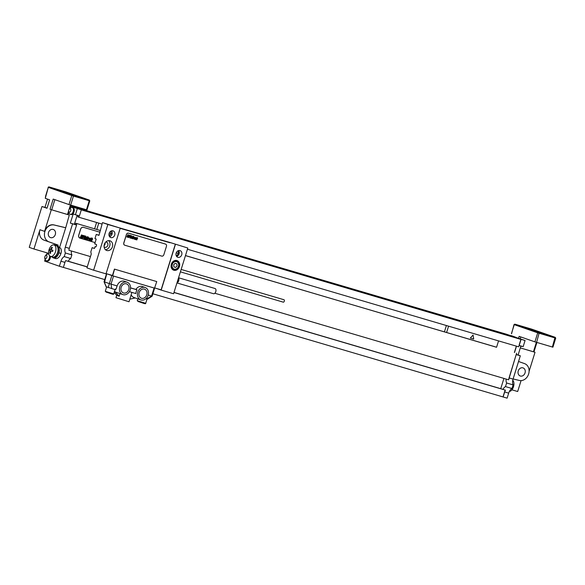 <?xml version="1.0" encoding="UTF-8"?>
<svg xmlns="http://www.w3.org/2000/svg" width="585" height="585" viewBox="0 0 585 585"><rect width="100%" height="100%" fill="white"/><g stroke="black" fill="none" stroke-linecap="round" stroke-linejoin="round"><path stroke-width="0.88" d="M68.898 250.241L71.392 250.994L68.898 250.256A6.303 3.547 106.4 0 1 69.308 248.354L76.569 225.049L74.353 224.274L75.414 224.45L75.794 223.243L100.466 230.57L75.794 223.243M76.438 224.998L76.869 223.616M75.436 224.391L74.412 224.092L77.147 215.309L78.156 215.66L77.776 216.867L78.851 217.24L79.282 215.865M76.569 225.049L70.354 223.097L73.205 213.949L75.421 214.724L77.33 208.589L70.631 206.256M74.353 224.274L70.354 223.097M104.715 279.586L59.377 266.233L44.614 261.093L45.133 259.433M46.676 254.475L47.166 252.895M55.056 245.269A6.303 3.547 -73.6 0 1 56.204 245.283A6.303 3.547 -73.6 0 1 56.299 245.312A6.303 3.547 106.4 0 1 57.805 252.413A6.303 3.547 106.4 0 1 52.643 257.371A6.303 3.547 106.4 0 1 52.548 257.341A6.618 3.729 -73.6 0 0 53.549 257.97L55.553 258.563A6.618 3.729 -73.6 0 0 60.942 253.437A5.046 2.837 106.4 0 0 59.758 247.689L58.902 247.426M57.111 245.546A6.303 3.547 106.4 0 1 57.206 245.576A6.303 3.547 106.4 0 1 57.301 245.605A6.303 3.547 106.4 0 1 57.871 245.912L58.127 245.093L48.979 241.861A8.826 7.291 109.2 0 1 44.906 231.477A8.826 7.291 109.2 0 1 54.222 225.028L65.703 227.762L59.524 247.609M65.703 227.762L69.293 215.061L50.025 209.313L53.213 199.083L68.979 204.574L71.794 195.551L48.306 187.368L45.272 198.322L49.63 199.836L47.005 208.26L41.974 206.512L44.972 207.39L47.553 199.112M68.028 214.615L69.293 215.061M69.308 248.354L65.308 247.177L72.569 223.872M65.308 247.177A6.303 3.547 -73.6 0 0 65.366 252.976L71.86 254.892L70.734 258.497A6.303 3.547 -73.6 0 0 68.174 261.341L65.674 260.603A6.303 3.547 106.4 0 0 64.935 262.387L60.942 261.21A6.303 3.547 -73.6 0 1 64.24 256.588L65.366 252.976M59.377 266.233L60.942 261.21M74.017 211.836A3.532 1.989 106.4 0 1 71.136 214.563L70.324 214.322A3.532 1.989 106.4 0 1 69.864 214.066A3.773 3.773 0 0 1 71.787 207.521A3.532 1.989 -73.6 0 1 72.321 207.551L73.132 207.792A3.532 1.989 106.4 0 1 74.017 211.836M50.42 256.384A3.532 1.989 106.4 0 1 50.156 258.351A3.532 1.989 106.4 0 1 47.275 261.086L46.464 260.844A3.532 1.989 106.4 0 1 46.003 260.581A3.773 3.773 0 0 1 47.933 254.036A3.532 1.989 -73.6 0 1 48.46 254.073L48.826 254.175M49.564 255.74A3.532 1.989 -73.6 0 1 49.337 258.109A3.532 1.989 106.4 0 1 46.464 260.844M48.847 254.27A3.532 1.989 -73.6 0 0 48.46 254.073M46.815 257.32A1.762 0.995 -73.6 0 0 46.405 255.301A1.762 0.995 -73.6 0 0 44.935 256.661A1.762 0.995 106.4 0 0 45.352 258.672A1.762 0.995 106.4 0 0 46.815 257.32M72.321 207.551A3.532 1.989 -73.6 0 1 73.198 211.595A3.532 1.989 106.4 0 1 70.324 214.322M70.675 210.797A1.762 0.995 -73.6 0 0 70.258 208.786A1.762 0.995 -73.6 0 0 68.796 210.147A1.762 0.995 106.4 0 0 69.213 212.158A1.762 0.995 106.4 0 0 70.675 210.797M506.317 334.189L525.074 340.507L523.165 346.649L519.166 345.464L521.081 339.329L506.317 334.189L70.719 205.978M54.771 243.93L44.014 240.135A8.826 7.291 -70.8 0 1 39.941 229.744L33.945 248.998L29.25 247.367L41.974 206.512M525.038 372.938A4.285 3.539 -70.8 0 1 520.226 375.987A4.285 3.539 -70.8 0 1 518.244 370.934A4.285 3.539 -70.8 0 1 523.048 367.892A4.285 3.539 -70.8 0 1 525.038 372.938M513.103 378.963L519.319 380.44A8.826 7.291 109.2 0 0 528.635 373.998A8.826 7.291 109.2 0 0 524.562 363.614L518.544 361.486M152.875 293.772L507.122 398.151L508.687 393.135A6.303 3.547 -73.6 0 1 511.985 388.506L513.111 384.901A6.303 3.547 -73.6 0 1 513.06 379.102L520.314 355.79L518.105 355.022L520.921 345.984M521.359 346.115A3.532 1.989 106.4 0 1 520.73 346.583M63.377 267.411L64.935 262.387M64.24 256.588L70.734 258.497M71.392 250.994A6.303 3.547 -73.6 0 0 71.86 254.892M75.421 214.724L79.414 215.902L81.33 209.766L70.69 206.059M94.624 228.793L96.591 222.468M96.788 229.481L98.77 223.112M185.46 255.616L496.577 347.219M109.212 233.144L111.157 233.722L109.212 233.144M176.224 252.888L178.586 253.59M498.544 340.894L496.563 347.271L185.474 255.557M178.586 253.532L176.246 252.837M446.589 332.551L448.571 326.174M444.424 331.856L446.392 325.531M516.182 354.568L508.643 379.819A6.303 3.547 106.4 0 1 509.06 377.925L516.613 353.186M187.449 249.232L518.602 346.803L519.166 345.464M516.321 354.612L520.314 355.79M516.219 354.466L518.105 355.022M508.643 379.819L506.149 379.087A6.303 3.547 -73.6 0 0 506.617 382.985L513.111 384.901M506.617 382.985L505.491 386.59L511.985 388.506M503.122 396.974L504.687 391.957A6.303 3.547 106.4 0 1 505.425 390.173L500.731 388.674L503.926 378.415M505.491 386.59A6.303 3.547 -73.6 0 0 502.924 389.434M514.522 352.506L516.489 346.181M514.383 352.47L516.358 346.144M502.99 396.93L505.126 390.085M519.034 345.421L520.906 339.402L506.281 334.313M521.081 339.329L525.074 340.507M78.851 217.24L102.046 224.07M81.293 209.876L520.906 339.402M508.35 379.716L506.149 379.087M68.174 261.327L87.238 266.943M173.972 292.5L502.632 389.332M500.731 388.674L174.001 292.405M87.267 266.848L68.226 261.239M71.099 250.892L90.463 256.596M214.849 293.246L505.849 378.985M83.355 227.302L99.955 232.201L83.355 227.302A2.523 2.084 109.2 0 0 80.606 229.123L78.734 235.141A2.523 2.084 109.2 0 0 79.904 238.11A2.523 2.084 109.2 0 0 79.933 238.117M109.87 235.119L108.949 234.841L109.87 235.119M83.421 227.324A2.523 2.084 109.2 0 0 80.671 229.144L78.799 235.163A2.523 2.084 109.2 0 0 79.969 238.132A2.523 2.084 109.2 0 0 80.05 238.161L95.084 242.585M81.33 209.766L77.33 208.589M536.898 342.474L533.959 351.914L520.314 347.914L535.026 352.28L529.103 371.299M533.959 351.907L535.026 352.28M518.566 338.24L519.151 336.368L534.917 341.859L537.725 332.828L514.039 324.573L511.561 333.721M511.202 335.6L515.546 337.187M521.074 380.601L517.674 391.526L511.897 389.822M530.866 328.872L555.223 337.333A0.629 0.519 109.2 0 0 555.223 337.333L555.721 338.152L552.913 347.176L534.917 341.859M534.646 330.73L545.403 334.093L534.595 330.883M526.098 327.527L535.472 330.569L525.995 327.834M512.753 380.323A5.989 3.371 106.4 0 1 513.937 384.323A5.989 3.371 106.4 0 1 512.643 388.733A5.989 3.371 106.4 0 1 509.367 391.46M48.504 232.537A4.285 3.539 109.2 0 0 50.493 237.583A4.285 3.539 109.2 0 0 55.304 234.541A4.285 3.539 109.2 0 0 53.315 229.488A4.285 3.539 109.2 0 0 48.504 232.537M53.549 257.97A6.618 3.729 -73.6 0 0 58.946 252.844A5.046 2.837 -73.6 0 0 59.261 249.393A6.303 3.547 106.4 0 1 57.505 255.484A6.303 3.547 106.4 0 1 53.644 257.671A6.303 3.547 106.4 0 1 53.549 257.641M58.127 245.093L54.771 243.923L54.412 245.078M57.871 245.912A6.303 3.547 106.4 0 1 59.261 249.393M33.945 248.998L48.679 253.342M51.304 209.759L44.577 231.36A8.826 7.291 -70.8 0 1 53.886 224.911L65.366 227.645M68.752 212.289L68.021 214.636L50.025 209.313M47.056 208.114L44.972 207.39M89.315 200.055A0.629 0.519 109.2 0 0 89.286 200.048L72.481 195.097L48.994 186.915L65.783 191.865L89.271 200.041L89.783 200.874L86.975 209.898L68.979 204.574M72.906 194.681L79.472 196.809L72.84 194.915M55.963 189.006L69.535 193.284L55.889 189.233M48.994 186.915A0.629 0.519 -70.8 0 0 48.306 187.368L45.498 196.399M45.272 198.322L45.623 196.443M51.67 256.756A6.303 3.547 -73.6 0 0 52.548 257.341M53.981 244.954A5.989 3.371 -73.6 0 0 49.952 247.609A10.084 10.084 0 0 0 48.65 252.025A5.989 3.371 -73.6 0 0 50.507 256.413A5.989 3.371 106.4 0 0 50.595 256.442A5.989 3.371 106.4 0 0 55.502 251.725A5.989 3.371 106.4 0 0 54.069 244.983A5.989 3.371 -73.6 0 0 53.981 244.954L56.116 245.583A5.989 3.371 -73.6 0 1 56.204 245.612A5.989 3.371 106.4 0 1 57.637 252.362A5.989 3.371 106.4 0 1 52.73 257.071A5.989 3.371 106.4 0 1 52.643 257.042M175.427 244.376L161.189 290.109L173.577 293.758L187.822 248.025L170.059 242.504L187.822 248.025M176.143 253.13A3.532 2.918 -70.8 0 1 180.1 250.621A3.532 2.918 -70.8 0 1 181.738 254.775A3.532 2.918 -70.8 0 1 177.781 257.283A3.532 2.918 -70.8 0 1 176.143 253.13M171.332 264.193A5.104 4.219 -70.8 0 1 177.058 260.559A5.104 4.219 -70.8 0 1 179.427 266.577A5.104 4.219 -70.8 0 1 173.701 270.204A5.104 4.219 -70.8 0 1 171.332 264.193M106.017 273.853L120.261 228.121L107.867 224.472L93.622 270.204L106.017 273.853M109.132 233.386A3.532 2.918 -70.8 0 1 113.088 230.87A3.532 2.918 -70.8 0 1 114.726 235.031A3.532 2.918 -70.8 0 1 110.77 237.539A3.532 2.918 -70.8 0 1 109.132 233.386M104.32 244.45A5.104 4.219 109.2 0 0 106.689 250.46A5.104 4.219 109.2 0 0 112.415 246.833A5.104 4.219 109.2 0 0 110.046 240.815A5.104 4.219 109.2 0 0 104.32 244.45M107.625 274.058L112.664 275.813L114.572 269.151L156.619 281.531L114.441 269.1L112.452 275.476L106.097 273.605M112.664 275.813L154.542 288.149L156.751 281.575M111.603 230.826A3.532 2.918 -70.8 0 1 112.042 234.095A3.532 2.918 -70.8 0 1 109.57 236.654M178.615 250.57A3.532 2.918 -70.8 0 1 179.054 253.839A3.532 2.918 -70.8 0 1 176.582 256.398M120.261 228.121L102.499 222.6L98.967 235.375L96.247 234.431L99.011 235.243M96.247 234.431L94.945 238.621L96.189 239.053L94.69 243.865L96.496 244.493L96.503 245.868L95.728 246.965L94.989 246.709L95.75 246.928M93.622 270.204L86.946 267.879L91.26 254.036L90.814 251.879L92.13 247.667L94.477 248.362M119.793 227.96L170.059 242.504M110.806 231.17L111.179 233.7L109.161 235.887M112.071 234.007L111.179 233.7M178.169 250.731L178.593 253.583L176.348 256.018M178.593 253.583L179.083 253.751M156.151 288.354L161.189 290.109M120.188 228.355L169.986 242.746M154.769 287.944L161.124 289.824L175.222 244.574M128.473 233.159A1.894 1.565 109.2 0 0 126.411 234.526L123.786 242.951A1.894 1.565 109.2 0 0 124.788 245.217L161.767 256.113A1.894 1.565 109.2 0 0 163.829 254.753L166.454 246.329A1.894 1.565 109.2 0 0 165.453 244.055L128.539 233.188A1.894 1.565 109.2 0 0 126.477 234.548L123.852 242.972A1.894 1.565 109.2 0 0 124.729 245.203L124.663 245.181M165.54 244.091A1.894 1.565 109.2 0 0 165.511 244.077L128.539 233.188M116.218 288.668L114.755 289.531L115.516 289.714L116.218 288.668L117.102 285.933L109.344 283.608L111.852 275.55L154.542 288.134M111.852 275.55L107.289 273.955M151.903 296.149L148.21 295.096M130.528 287.849L135.91 289.436A6.559 5.419 -70.8 0 1 142.44 286.57L145.124 287.506A6.559 5.419 109.2 0 0 138.594 290.372A6.559 5.419 109.2 0 0 137.431 294.101A6.559 5.419 109.2 0 0 140.817 299.893A6.559 5.419 109.2 0 0 148.085 295.476A6.559 5.419 109.2 0 0 145.124 287.506M117.102 285.933A6.559 5.419 -70.8 0 1 124.451 281.268L127.135 282.204A6.559 5.419 109.2 0 0 119.866 286.613A6.559 5.419 109.2 0 0 122.828 294.591A6.559 5.419 109.2 0 0 129.358 291.725A6.559 5.419 109.2 0 0 130.521 287.995A6.559 5.419 109.2 0 0 127.135 282.204M119.984 293.597L119.172 296.207L116.912 295.447L114.126 292.558M128.78 289.517A4.79 3.956 -70.8 0 1 123.406 292.924A4.79 3.956 -70.8 0 1 121.183 287.279A4.79 3.956 -70.8 0 1 126.557 283.871A4.79 3.956 -70.8 0 1 128.78 289.517M146.769 294.818A4.79 3.956 -70.8 0 1 141.394 298.226A4.79 3.956 -70.8 0 1 139.171 292.58A4.79 3.956 -70.8 0 1 144.546 289.173A4.79 3.956 -70.8 0 1 146.769 294.818M129.402 291.652L135.888 293.568A6.559 5.419 -70.8 0 1 137.051 289.831L135.91 289.436M116.722 295.257L115.969 297.692L129.029 301.758L131.896 292.39M140.817 299.893L134.002 297.516A6.559 5.419 -70.8 0 1 131.179 294.847M122.828 294.591L116.005 292.215A6.559 5.419 -70.8 0 1 114.506 291.337M114.755 289.531L106.938 286.972M106.748 273.802L104.576 281.897M106.243 286.84L104.247 281.838L109.344 283.608L108.247 287.542M130.528 287.915L137.051 289.831M135.237 297.948L129.833 299.176M119.172 296.207L114.499 291.359M147.427 299.089L145.906 298.723M107.867 224.472L102.499 222.6M92.13 247.667L94.441 248.479L94.989 246.709M104.064 245.737A2.676 2.216 109.2 0 0 104.956 244.34A2.676 2.216 109.2 0 0 105.059 242.892M104.071 246.76A2.676 2.216 109.2 0 0 104.803 247.236A2.676 2.216 109.2 0 0 107.808 245.334A2.676 2.216 -70.8 0 0 106.565 242.175A2.676 2.216 -70.8 0 0 105.695 242.088M105.446 249.715A5.104 4.219 109.2 0 0 109.731 245.897A5.104 4.219 -70.8 0 0 108.605 240.632M181.153 269.444L283.981 299.739A1.258 0.709 106.4 0 1 283.981 299.739A1.258 0.709 106.4 0 1 284.003 299.747A1.258 0.709 106.4 0 1 284.303 301.165A1.258 0.709 106.4 0 1 283.272 302.16A1.258 0.709 106.4 0 1 283.25 302.152M176.948 282.943L213.562 293.728A2.713 1.528 106.4 0 0 215.77 291.637A2.713 1.528 -73.6 0 0 215.09 288.529L178.557 277.765M175.617 260.376A5.104 4.219 -70.8 0 1 176.151 260.983M173.248 269.312A5.104 4.219 -70.8 0 1 172.458 269.458M81.724 235.375L81.373 236.194L81.724 235.375M81.498 234.914L80.24 237.554L81.183 236.581L80.752 237.707L81.139 237.824L82.273 235.258L81.498 234.914M83.245 236.011L83.37 235.55L82.624 235.331L82.317 237.02L81.937 237.678L82.236 236.903L81.841 236.786L81.432 237.824L82.178 238.051L82.763 235.792L82.66 236.296L83.245 236.011M83.684 235.558L82.419 238.197L83.655 237.108L84.306 235.74L83.684 235.558M85.015 235.952L83.75 238.592L84.379 238.775L84.993 237.503L85.644 236.135L85.015 235.952M85.827 236.186L84.562 238.826L85.827 236.186M86.032 237.766L86.353 237.225L86.032 237.766M85.885 238.066L86.331 238.197L86.77 237.1L85.9 237.225L85.169 238.929L85.805 239.119L86.229 238.409L85.593 238.804L85.885 238.066M87.275 236.618L86.01 239.258L86.814 238.329L86.836 239.499L87.83 237.334L87.004 237.993L87.275 236.618M88.233 236.896L87.172 239.104L87.436 239.682L88.467 237.525L88.233 236.896M89.117 238.27L88.584 237.561L87.56 239.711L88.774 237.993L88.613 238.563L89.117 238.27M89.607 238.307L88.957 239.799L89.607 238.307M89.264 238.219L88.81 240.099L90.134 238.095L89.264 238.219M90.953 238.812L90.404 238.095L89.373 240.245L90.646 238.519L90.156 240.479L90.953 238.812M91.37 238.38L90.339 240.53L91.37 238.38M91.604 237.89L91.794 238.3L91.604 237.89M92.13 238.044L90.865 240.684L91.669 239.762L91.691 240.932L92.679 238.76L91.852 239.419L92.13 238.044M52.028 247.404L52.372 247.521A10.069 8.314 109.2 0 0 51.268 249.773L52.95 250.336A9.601 7.934 109.2 0 0 52.584 251.521L50.902 250.95A10.069 8.314 109.2 0 0 50.537 253.415L49.879 253.188A10.069 8.314 -70.8 0 1 50.244 250.724L49.301 250.373A9.601 7.934 -70.8 0 1 49.666 249.195L50.61 249.539A10.069 8.314 -70.8 0 1 51.714 247.294L52.028 247.404M473.089 335.037L470.333 338.035L473.682 339.015L473.089 335.037M173.95 266.935L175.683 267.447L177.109 265.897L176.809 263.835L175.076 263.323L173.65 264.873L173.95 266.935M128.1 235.104L127.764 235.814L128.1 235.104M127.903 234.709L126.799 237.013L127.632 236.157L127.588 237.239L128.327 235.711L128.576 235.002L127.903 234.709M129.424 235.66L128.883 235.075L128.378 237.035L128.203 236.34L127.844 237.247L128.495 237.444L129.007 235.477L128.919 235.909L129.424 235.66M129.804 235.265L128.7 237.568L129.928 236.318L130.353 235.426L129.804 235.265M130.967 235.609L129.87 237.912L130.411 238.073L131.091 236.662L131.515 235.77L130.967 235.609M131.676 235.821L130.572 238.117L131.676 235.821M131.852 237.196L132.13 236.728L131.852 237.196M131.727 237.452L132.495 236.618L131.742 236.72L131.106 238.212L131.654 238.373L131.727 237.452M132.934 236.186L131.837 238.49L132.532 237.685L132.554 238.702L133.417 236.815L132.7 237.386L132.934 236.186M133.768 236.435L132.956 238.826L133.972 236.983L133.768 236.435M134.543 237.634L134.082 237.013L133.183 238.892L134.243 237.393L134.104 237.89L134.543 237.634M134.967 237.671L134.404 238.965L134.967 237.671M134.674 237.59L134.272 239.221L135.354 237.788L135.186 237.327L134.674 237.59M136.137 238.11L135.661 237.481L134.769 239.353L135.874 237.846L135.442 239.558L136.137 238.11M136.51 237.729L135.61 239.601L136.51 237.729M137.168 237.437L136.064 239.74L136.766 238.929L136.78 239.952L137.643 238.058L136.927 238.636L137.168 237.437M509.06 377.925L513.06 379.102M504.687 391.957L508.687 393.135M536.372 342.32L533.425 351.775M520.219 338.817L520.804 336.945M555.721 338.152L537.725 332.828A0.629 0.519 -70.8 0 1 538.412 332.375L514.932 324.2A0.629 0.519 -70.8 0 0 514.244 324.653L511.429 333.677M514.932 324.2L531.743 329.15A0.629 0.519 109.2 0 0 531.721 329.143L555.202 337.326L538.412 332.375M552.379 347.037L555.041 337.296M536.584 342.386L539.253 332.638M58.91 247.44L59.758 247.689M58.946 252.844L60.942 253.437M48.979 241.861L44.014 240.135M39.941 229.744L44.577 231.36M51.699 209.839L54.866 199.661M70.434 205.035L69.052 209.474M68.635 210.827L67.487 214.49M48.102 187.288L49.162 186.944M49.147 186.944L65.805 191.873A0.629 0.519 109.2 0 0 65.783 191.865M89.286 200.048A0.629 0.519 109.2 0 0 89.271 200.041L65.805 191.873M89.783 200.874L89.103 200.011M70.653 205.101L73.461 196.077L89.256 200.728L86.441 209.759M72.481 195.097A0.629 0.519 -70.8 0 0 71.794 195.551L73.461 196.077L73.315 195.361M111.772 288.654L111.011 284.135L113.519 276.076M154.082 288.025L151.573 296.09L146.74 298.957M145.694 303.322L137.263 300.697L138.214 301.567C141.292 302.365 146.053 304.573 145.694 303.322L147.025 299.037M144.429 303.403L138.228 301.575M112.444 293.977L106.251 292.156M105.995 291.557L105.285 291.272L106.229 292.149C109.307 292.939 114.075 295.147 113.709 293.897L105.995 291.557M177.109 282.423A2.925 1.645 106.4 0 0 178.213 280.573A2.925 1.645 -73.6 0 0 178.366 278.394M178.513 277.926A2.713 1.528 -73.6 0 1 178.725 280.72A2.713 1.528 106.4 0 1 176.984 282.833M178.608 266.321A4.409 3.649 109.2 0 0 176.56 261.122A4.409 3.649 109.2 0 0 171.61 264.259A4.409 3.649 109.2 0 0 173.657 269.458A4.409 3.649 109.2 0 0 178.608 266.321M178.476 266.299A3.905 3.232 109.2 0 0 176.538 261.656A3.905 3.232 109.2 0 0 172.282 264.471A3.905 3.232 109.2 0 0 174.22 269.115A3.905 3.232 109.2 0 0 178.476 266.299M520.708 346.649A3.773 3.773 0 0 0 521.674 346.203M530.88 328.88L515.085 324.229L514.039 324.573M512.643 388.733A10.084 10.084 0 0 0 513.937 384.323M52.643 257.371L53.644 257.671M70.96 205.196L69.981 208.34M56.204 245.283L57.206 245.576M50.595 256.442L52.73 257.071M154.615 288.164L152.107 296.229L147.522 299.14M115.048 289.612L113.709 293.897M106.616 286.986L105.285 291.272M106.148 286.796L104.042 281.758L106.536 273.736M137.841 298.855L137.263 300.697M180.399 271.849L283.272 302.16M174.827 260.522L176.56 261.122C178.564 262.08 179.281 263.82 178.688 266.351C177.65 268.917 175.968 269.948 173.657 269.458L171.924 268.851"/></g></svg>
